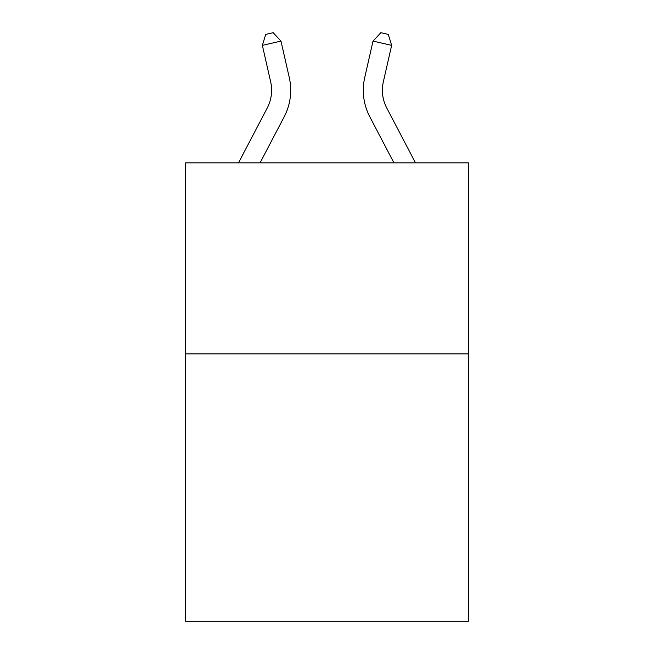 <?xml version="1.0" encoding="UTF-8"?>
<svg xmlns="http://www.w3.org/2000/svg" width="654" height="654" viewBox="0 0 654 654"><rect width="100%" height="100%" fill="white"/><g stroke="black" fill="none" stroke-linecap="round" stroke-linejoin="round"><path stroke-width="0.98" d="M468.354 353.871L468.354 621.3L185.646 621.3L185.646 162.846L468.354 162.846L468.354 353.871L185.646 353.871M415.494 162.846L386.759 107.992A38.202 38.202 12.1 0 1 383.35 81.775L391.648 45.355L373.025 41.112L364.728 77.532A57.307 57.307 -168.8 0 0 369.837 116.853L393.929 162.846M238.506 162.846L267.241 107.992A38.202 38.202 -11.2 0 0 270.65 81.775L262.352 45.355L265.728 34.4L273.176 32.7L280.975 41.112L289.272 77.532A57.307 57.307 168.8 0 1 284.163 116.853L260.071 162.846M280.975 41.112L262.352 45.355M386.759 107.992A38.202 38.202 11.2 0 1 383.35 81.775M373.025 41.112L380.824 32.7L388.272 34.4L391.648 45.355"/></g></svg>
